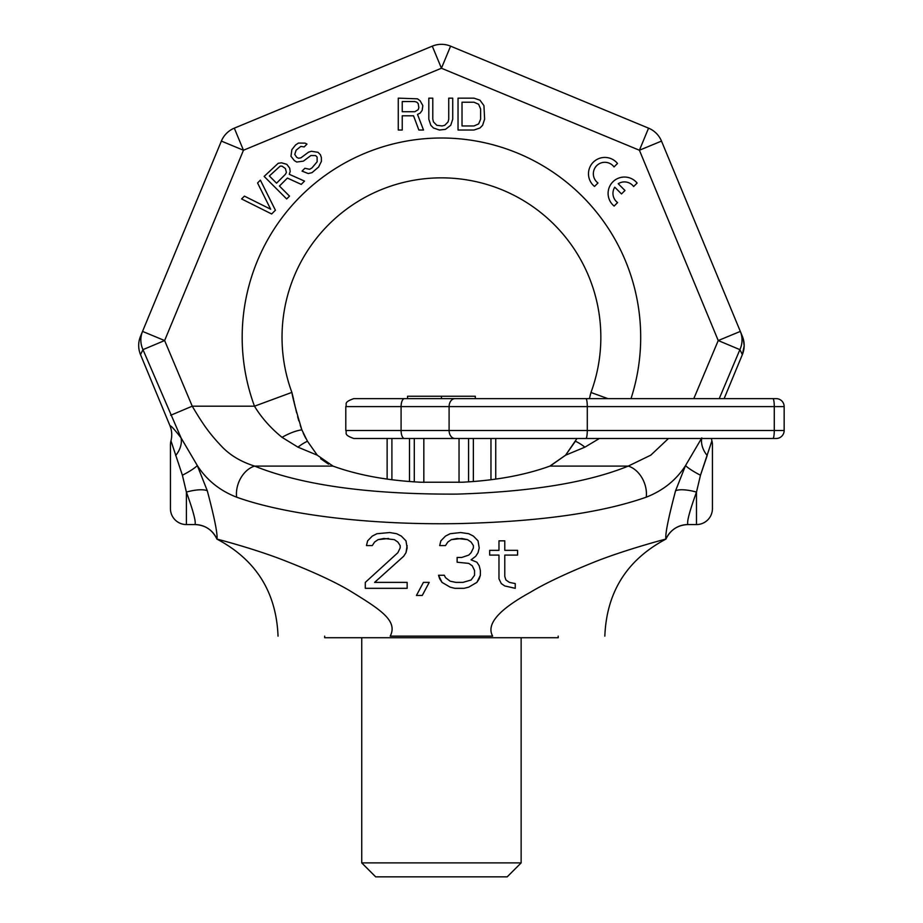 <?xml version="1.0" encoding="UTF-8"?>
<svg xmlns="http://www.w3.org/2000/svg" width="923" height="923" viewBox="0 0 923 923"><rect width="100%" height="100%" fill="white"/><g stroke="black" fill="none" stroke-linecap="round" stroke-linejoin="round"><path stroke-width="1.38" d="M278.042 636.143C276.277 592.081 255.902 559.73 216.928 539.101L216.997 539.124C217.69 533.875 214.448 517.757 207.294 490.771L197.303 465.527L181.058 437.894C168.563 421.788 170.593 427.026 169.924 425.63L140.504 354.617A23.906 23.906 -157.5 0 1 140.504 336.318L221.37 141.092A23.906 23.906 0 0 1 234.304 128.159L432.287 46.15A23.906 23.906 0 0 1 450.586 46.15L648.557 128.159A23.906 23.906 0 0 1 661.503 141.092L742.357 336.318A23.906 23.906 157.5 0 1 742.357 354.617L724.128 398.632L752.28 398.632M719.225 398.632L739.9 349.644A23.906 23.11 157.5 0 0 740.327 331.403A23.906 23.11 -22.5 0 1 739.9 349.644L718.232 340.552L740.327 331.403L742.357 336.318M234.304 128.159L243.464 150.241L221.37 141.092A23.906 23.906 0 0 1 234.304 128.159L432.287 46.15A23.906 23.906 0 0 1 450.586 46.15L648.557 128.159L639.408 150.241L718.232 340.552L693.808 398.632M140.504 354.617L142.973 349.644A23.906 23.11 -157.5 0 1 142.546 331.403L164.629 340.552L243.464 150.241L441.436 68.244L639.408 150.241L661.503 141.092A23.906 23.906 0 0 0 648.557 128.159M665.864 539.124C665.148 534.071 668.379 517.953 675.567 490.771A23.906 7.361 17.3 0 1 696.484 492.086L700.476 475.253L711.91 440.825A15.945 15.945 0 0 1 712.429 444.863L712.429 508.619A15.945 15.945 0 0 1 696.484 524.564L696.484 492.086C689.493 511.411 686.643 522.245 687.947 524.564C677.713 525.025 670.375 529.871 665.945 539.101C670.375 529.871 677.713 525.025 687.947 524.564A23.906 23.906 111.9 0 0 665.945 539.101L665.864 539.124C667.848 538.421 622.921 550.304 592.012 562.984C565.061 573.944 544.385 583.786 529.964 592.508C498.466 609.872 486.04 624.421 492.663 636.143L390.198 636.143C398.344 620.579 379.676 609.122 349.609 590.616C333.641 581.178 310.763 570.714 280.996 559.2C250.652 547.651 215.428 538.663 216.997 539.124M194.926 524.564C196.195 522.118 193.345 511.296 186.388 492.086L182.396 475.253L170.963 440.825A15.945 15.945 0 0 0 170.443 444.863L170.443 508.619A15.945 15.945 0 0 0 186.388 524.564L194.926 524.564C205.16 525.025 212.486 529.871 216.928 539.101A23.906 23.906 87.2 0 0 194.926 524.564C205.16 525.025 212.486 529.871 216.928 539.101M696.484 492.086L700.476 475.253L707.191 455.547A23.906 17.479 -142.6 0 1 701.699 438.483A23.906 17.479 37.4 0 0 707.191 455.547M711.587 439.417L711.414 438.483A23.906 23.906 24.4 0 0 711.91 440.825M700.476 475.253A23.906 3.346 25.9 0 1 685.558 465.527L701.815 437.894M675.567 490.771L685.558 465.527C676.282 480.006 663.164 490.563 646.227 497.185C601.438 512.934 538.732 521.737 458.143 523.595C367.285 525.152 284.607 514.434 236.646 497.185C219.847 490.678 206.729 480.133 197.303 465.527A23.906 3.346 -25.9 0 1 182.396 475.253L186.388 492.086L186.388 524.564M407.147 588.32L407.147 582.39L374.6 582.39L403.663 556.269L405.982 552.715L407.147 547.962L405.982 540.843L401.332 536.09L396.682 533.725L389.714 532.536L376.93 533.725L372.281 536.09L367.631 540.843L366.466 545.585L372.281 545.585L374.6 542.032L378.084 539.655L383.899 538.467L394.363 539.655L397.848 542.032L400.167 545.585L400.167 547.962L397.848 552.715L365.3 582.39L365.3 588.32L407.147 588.32L407.147 582.39L374.6 582.39L403.663 556.269L405.982 552.715L407.147 545.585M416.446 595.45L422.261 595.45L429.23 582.39L423.415 582.39L416.446 595.45L422.261 595.45L429.23 582.39M438.529 575.271L442.013 582.39L450.147 587.143L454.797 588.32L464.096 588.32L468.746 587.143L476.891 582.39L479.21 578.825L480.375 575.271L480.375 570.518L479.21 565.776L476.891 562.211L471.076 559.834L475.726 556.269L478.045 552.715L479.21 547.962L478.045 540.843L473.395 536.09L468.746 533.725L460.612 532.536L450.147 533.725L445.497 536.09L440.848 540.843L439.694 545.585L445.497 545.585L447.828 542.032L451.312 539.655L457.127 538.467L467.592 539.655L471.076 542.032L473.395 545.585L473.395 547.962L471.076 552.715L468.746 555.092L461.777 557.457L457.127 557.457L457.127 562.211L468.746 563.399L472.241 565.776L474.56 570.518L474.56 575.271L471.076 580.013L462.942 582.39L455.962 582.39L450.147 581.202L445.497 577.636L444.344 575.271L438.529 575.271L439.694 578.825L442.013 582.39L450.147 587.143L454.797 588.32L464.096 588.32L468.746 587.143L476.891 582.39L480.375 575.271M504.777 555.092L517.572 555.092L517.572 550.339L504.777 550.339L504.777 540.843L498.974 540.843L498.974 550.339L489.675 550.339L489.675 555.092L498.974 555.092L498.974 578.825L501.293 583.578L504.777 585.955L515.242 588.32L515.242 583.578L509.427 582.39L505.942 580.013L504.777 576.46L504.777 555.092L517.572 555.092M739.9 349.644L742.357 354.617L744.18 345.767L743.303 339.041L740.327 331.403M175.67 455.547A23.906 17.468 -37.4 0 0 181.058 437.894L142.973 349.644L164.629 340.552L192.238 406.189C203.348 424.984 209.567 433.568 221.059 445.751C229.469 454.912 240.661 461.696 254.644 466.103C301.867 485.175 369.258 494.509 456.793 494.117C530.667 491.867 587.813 482.533 628.228 466.103L549.866 466.103C524.979 475.126 495.755 480.502 462.192 482.233L420.646 482.221C387.095 480.502 357.882 475.126 333.007 466.103L317.293 455.201L307.463 441.252L301.856 429.841C296.121 410.816 292.799 398.367 291.899 392.483A159.402 159.402 0 0 1 291.876 392.425M207.294 490.771A23.906 7.361 -17.3 0 0 186.388 492.086A23.906 7.361 162.7 0 1 207.294 490.771M668.494 438.483L650.796 455.154L628.228 466.103A23.906 17.099 -111.9 0 1 646.227 497.185M236.646 497.185A23.906 17.099 -68.1 0 1 254.644 466.103L333.007 466.103M170.674 415.281L192.249 406.189M171.297 439.394L170.963 440.825A23.906 23.906 155.3 0 0 169.924 425.63M432.287 46.15L441.436 68.244L450.586 46.15M297.967 447.159A39.851 17.906 -53.1 0 1 307.463 441.252L317.293 455.201L297.967 447.159L282.034 437.34C270.612 428.03 261.428 417.646 254.483 406.189L291.876 392.402A159.402 159.402 0 0 1 441.436 177.851A159.402 159.402 0 0 1 590.997 392.402A159.402 159.402 0 0 1 590.974 392.483L589.416 398.632L475.31 398.632L475.31 396.244L441.436 396.244L441.436 398.632L475.31 398.632M607.888 398.632L590.974 392.483L591.366 391.387L590.997 392.402M592.151 389.16L591.62 390.671L592.162 389.16M590.997 392.425A159.402 159.402 0 0 1 590.974 392.483L590.12 395.529M290.71 389.16L291.241 390.671L290.71 389.16M291.495 391.387L291.899 392.483L291.495 391.387M293.618 399.405L291.899 392.483A159.402 159.402 0 0 1 291.876 392.402M577.002 438.483L565.568 455.201L549.866 466.103M462.192 482.233L420.646 482.221M584.905 447.159L565.568 455.201L575.421 441.229A39.851 17.906 -126.9 0 1 584.905 447.159L599.408 438.483M282.034 437.34A39.851 16.291 -36.9 0 1 301.856 429.841L301.867 429.876M293.918 400.813L294.287 402.566M294.564 403.824L294.933 405.566M295.175 406.639L295.579 408.428M295.914 409.847L296.652 412.927M297.621 416.631L298.821 420.865M300.24 425.307L301.856 429.841M303.252 433.233L305.744 438.252M320.673 458.708L328.53 464.142M550.396 465.907L565.568 455.201M402.243 115.79L413.539 115.79L418.857 130.028L423.507 130.028L417.519 114.429L420.184 113.079L422.169 110.356L422.838 105.614L420.184 100.861L417.519 98.83L398.263 98.15L398.263 130.028L402.243 130.028L402.243 115.79M617.499 163.463A16.337 16.337 0 0 0 593.27 162.217A16.337 16.337 0 0 0 594.516 186.446L597.977 182.985A11.48 11.48 0 0 1 596.708 165.655A11.48 11.48 0 0 1 614.037 166.925L617.499 163.463M637.112 183.066A16.337 16.337 0 0 0 612.884 181.831A16.337 16.337 0 0 0 614.118 206.06L617.591 202.587A11.48 11.48 0 0 1 614.764 187.196L621.502 193.945L624.963 190.484L618.214 183.735A11.48 11.48 0 0 1 633.64 186.538L637.112 183.066M414.865 111.718L402.243 111.718L402.243 101.542L414.865 101.542L416.861 102.222L418.188 103.584L418.857 107.645L418.188 109.687L414.865 111.718M452.731 119.182L452.731 98.15L448.74 98.15L448.74 119.182L448.082 121.894L444.759 125.286L442.094 125.966L436.787 125.286L433.464 121.894L432.795 119.182L432.795 98.15L428.814 98.15L428.814 119.182L430.81 125.286L433.464 127.997L439.44 130.028L445.417 129.358L450.736 125.286L452.731 119.182M473.984 98.15L458.039 98.15L458.039 130.028L473.984 130.028L479.96 127.997L482.614 125.286L484.61 119.182L483.94 105.614L479.96 100.192L473.984 98.15M462.019 102.222L473.984 102.222L478.633 104.253L480.618 109.006L480.618 119.182L478.633 123.924L473.984 125.966L462.019 125.966L462.019 102.222M275.412 210.225L260.378 180.158L257.563 182.985L270.658 209.221L244.41 196.126L241.595 198.953L271.65 213.974L275.412 210.225M279.427 186.054L287.411 178.07L301.244 184.392L304.532 181.104L289.268 174.297L290.191 171.459L289.684 168.136L286.788 164.306L281.561 162.829L278.238 163.267L264.14 176.408L286.684 198.953L289.499 196.126L279.427 186.054M285.472 174.251L276.554 183.181L269.354 175.981L280.165 166.128L282.069 166.152L285.415 168.563L286.407 172.37L285.472 174.251M304.175 146.93L306.99 144.103L305.075 143.134L298.441 143.065L295.602 144.934L291.864 149.641L290.976 156.275L294.345 160.59L296.733 162.033L303.367 161.156L310.901 155.537L315.654 155.595L317.097 157.025L317.143 161.779L311.986 167.894L309.632 169.29L304.867 168.286L302.052 171.113L308.247 173.547L312.032 172.636L318.62 167.017L321.412 161.34L321.366 157.545L320.385 154.695L317.985 152.295L311.339 151.268L308.501 152.191L300.967 157.81L298.591 158.26L296.687 157.291L294.76 154.418L296.133 150.161L300.84 146.411L304.175 146.93M394.363 539.655L397.848 542.032L400.167 545.585M366.466 545.585L372.281 545.585L374.6 542.032L378.084 539.655L388.548 538.467M396.682 533.725L389.714 532.536M457.127 557.457L457.127 562.211L468.746 563.399L472.241 565.776L474.56 570.518L474.56 575.271M439.694 545.585L445.497 545.585L447.828 542.032L451.312 539.655L461.777 538.467L467.592 539.655L471.076 542.032L473.395 545.585L473.395 547.962M471.076 559.834L475.726 556.269L478.045 552.715L479.21 547.962M489.675 550.339L489.675 555.092L498.974 555.092L498.974 578.825L501.293 583.578L504.777 585.955L515.242 588.32M498.974 540.843L498.974 550.339M521.137 862.901L361.735 862.901L375.684 876.85L507.189 876.85L521.137 862.901L521.137 637.735M361.735 862.901L361.735 637.735M324.665 636.143L324.665 637.735L558.196 637.735L558.196 636.143M345.79 406.605C347.406 404.182 342.721 402.532 353.763 398.632L776.185 398.632A7.972 7.972 0 0 1 784.158 406.605L784.158 430.51A7.972 7.972 0 0 1 776.185 438.483L353.763 438.483C342.698 434.548 347.406 432.91 345.79 430.51L345.79 406.605L774.282 406.605L774.282 430.51L345.79 430.51M732.354 438.483L772.205 438.483M756.26 438.483L752.28 438.483M495.732 479.083L495.732 438.483L568.96 438.483M468.584 481.852L468.584 438.483L459.043 438.483L459.043 482.371M387.129 479.083L387.129 438.483L409.512 438.483L409.512 481.506M473.361 438.483L473.361 481.506M490.967 438.483L490.967 479.718M391.906 438.483L391.906 479.718M414.289 438.483L414.289 481.852M423.83 438.483L423.83 482.371M441.436 398.632L404.447 398.632A7.972 3.357 90 0 0 401.09 406.605L401.09 430.51A7.972 3.357 -90 0 0 404.447 438.483M756.26 398.632L732.354 398.632M772.205 398.632L776.185 398.632A7.972 7.972 0 0 1 784.158 406.605L774.282 406.605A7.972 1.385 90 0 0 772.897 398.632M407.562 398.632L407.562 396.244L441.436 396.244M192.238 406.189L254.483 406.189A199.253 199.253 0 0 1 437.433 138.046A199.253 199.253 0 0 1 631.009 398.632M585.897 438.483A7.972 1.385 -90 0 0 587.282 430.51L587.282 406.605A7.972 1.385 90 0 0 585.897 398.632M454.993 438.483A7.972 5.884 -90 0 1 449.097 430.51L449.097 406.605A7.972 5.884 90 0 1 454.993 398.632M776.185 438.483A7.972 7.972 0 0 0 784.158 430.51L774.282 430.51A7.972 1.385 -90 0 1 772.897 438.483M665.945 539.101C626.971 559.73 606.596 592.081 604.83 636.143M687.947 524.564L696.484 524.564"/></g></svg>
